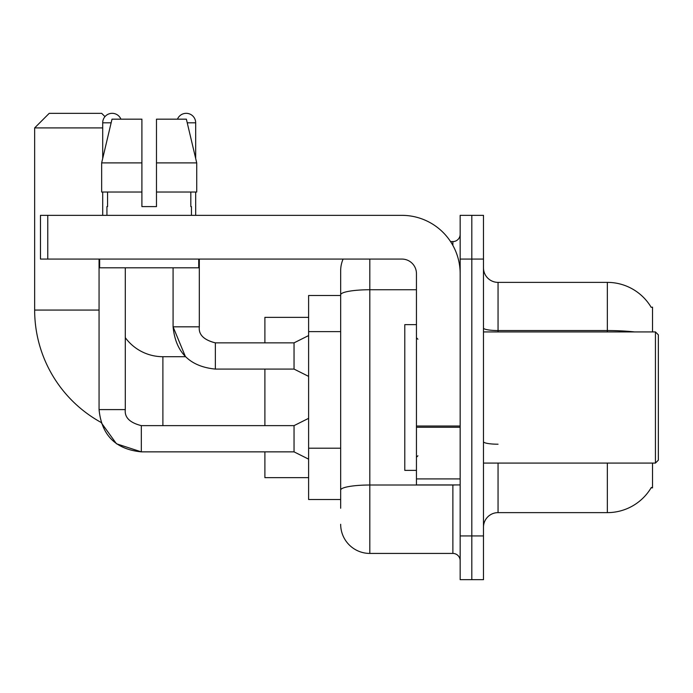 <?xml version="1.0" encoding="UTF-8"?>
<svg xmlns="http://www.w3.org/2000/svg" width="693" height="693" viewBox="0 0 693 693"><rect width="100%" height="100%" fill="white"/><g stroke="black" fill="none" stroke-linecap="round" stroke-linejoin="round"><path stroke-width="1.04" d="M652.52 331.93L652.52 307.155L651.195 307.337A51.005 51.005 0 0 0 607.345 282.38A51.005 51.005 0 0 1 651.091 307.155A51.005 51.005 0 0 0 607.345 282.38L498.05 282.38A14.57 14.57 0 0 1 483.48 267.81A14.57 14.57 0 0 0 498.05 282.38L498.05 331.93M652.52 463.08L652.52 487.855L651.091 487.855L651.342 487.422A51.005 51.005 0 0 1 607.345 512.629L498.05 512.629A14.57 14.57 0 0 0 483.48 527.2M340.67 508.255L340.67 294.811L340.67 295.495L308.61 295.495L308.61 499.514L340.67 499.514M471.82 535.94L471.82 579.66L483.48 579.66L483.48 535.94L471.82 535.94L471.82 579.66L460.161 579.66L460.161 535.94L471.82 535.94L471.82 259.069L471.82 535.94M460.161 535.94L460.161 215.35L471.82 215.35L471.82 259.069L471.82 215.35L483.48 215.35L483.48 535.94M369.819 259.069L369.819 553.43L452.875 553.43L452.875 484.935M450.554 241.58L452.875 241.58A7.285 7.285 0 0 0 460.161 234.295M340.67 322.877L340.67 270.72A29.141 29.141 0 0 1 343.104 259.069M340.67 495.14L340.67 456.947M416.45 289.743L369.819 289.743A29.141 5.059 180 0 0 340.67 294.811L340.67 270.72M460.161 560.715A7.285 7.285 0 0 0 452.875 553.43M369.819 553.43A29.141 29.141 0 0 1 340.67 524.28M156.479 206.601L141.9 206.601L156.479 206.601L141.9 206.601L156.479 206.601L156.479 119.17L186.374 119.17L196.725 162.89L196.725 192.03L156.479 192.03M177.46 119.17A9.468 9.468 0 0 1 195.677 122.817L195.677 158.446L196.725 162.89L156.479 162.89M99.064 259.069L99.064 409.598C101.594 435.239 115.679 449.324 141.32 451.862L116.467 443.78L101.048 422.409L116.467 443.78L141.32 451.862L116.467 443.78L101.048 422.409L116.467 443.78L141.32 451.862L116.467 443.78L101.048 422.409A128.24 128.24 0 0 1 34.65 310.066L34.65 127.91L49.22 113.34L101.68 113.34L104.989 116.649M162.89 425.632L162.89 356.704A46.63 46.63 0 0 1 125.294 337.656M102.703 127.91L34.65 127.91M264.891 369.083L264.891 425.632M264.891 451.862L264.891 477.65L308.61 477.65M308.61 317.359L264.891 317.359L264.891 342.853M102.703 158.446L102.703 122.817A9.468 9.468 0 0 1 120.92 119.17M308.61 459.147L294.04 451.862L294.04 425.632L308.61 418.338M294.04 451.862L141.32 451.862C115.679 449.324 101.594 435.239 99.064 409.598C101.594 435.239 115.679 449.324 141.32 451.862C115.679 449.324 101.594 435.239 99.064 409.598L125.294 409.598L125.294 267.81M102.703 192.03L102.703 215.35M308.61 376.377L294.04 369.083L294.04 342.853L308.61 335.568M173.085 267.81L173.085 326.827L199.315 326.827L199.315 259.069M195.677 192.03L195.677 215.35M460.161 484.935L416.45 484.935L416.45 426.013L460.161 426.013M460.161 273.64A58.29 58.29 0 0 0 401.879 215.35L47.765 215.35L47.765 259.069L401.879 259.069A14.57 14.57 0 0 1 416.45 273.64L416.45 426.013M47.765 259.069L40.48 259.069L40.48 215.35L47.765 215.35M106.93 206.601L107.562 206.601L106.93 206.601L106.93 215.35M191.45 206.601L190.818 206.601L191.45 206.601L191.45 215.35M190.818 192.03L190.818 206.601M141.9 162.89L101.654 162.89L112.006 119.17L141.9 119.17L141.9 206.601M107.562 206.601L107.562 192.03M99.645 259.069L99.645 267.81L198.735 267.81L198.735 259.069M141.9 192.03L101.654 192.03L101.654 162.89L112.006 119.17M196.725 192.03L196.725 162.89L186.374 119.17M655.439 331.93L658.35 334.84L658.35 460.161L655.439 463.08L655.439 331.93L483.48 331.93M416.45 324.645L404.79 324.645L404.79 470.365L416.45 470.365M340.67 331.626L308.61 331.626M340.67 448.198L308.61 448.198M498.05 463.08L498.05 512.629M607.345 512.629L607.345 463.08M651.195 307.337A51.005 51.005 0 0 0 607.345 282.38L607.345 330.552L498.05 330.552A14.57 2.529 0 0 1 483.48 328.023M634.675 331.93A51.005 8.853 180 0 0 607.345 330.552L607.345 331.93M483.48 259.069L460.161 259.069M498.05 444.213A14.57 2.529 -0 0 1 483.48 441.684M455.414 484.935A7.285 1.265 0 0 1 452.875 485.013L369.819 485.013A29.141 5.059 180 0 0 340.67 490.081M452.875 245.417L452.875 241.58M34.65 310.066L99.064 310.066M99.064 409.598C101.594 435.239 115.679 449.324 141.32 451.862L141.32 425.658M102.703 122.817L111.14 122.817M162.89 356.704L185.455 356.704L173.085 326.827C175.624 352.468 189.709 366.554 215.35 369.083L215.35 342.879C203.777 339.942 198.441 334.598 199.315 326.827C198.441 334.598 203.777 339.942 215.35 342.853C203.777 339.942 198.441 334.598 199.315 326.827C198.441 334.598 203.777 339.942 215.35 342.853C203.777 339.942 198.441 334.598 199.315 326.827C198.441 334.598 203.777 339.942 215.35 342.853C203.777 339.942 198.441 334.598 199.315 326.827C198.441 334.598 203.777 339.942 215.35 342.853C203.777 339.942 198.441 334.598 199.315 326.827C198.441 334.598 203.777 339.942 215.35 342.853L294.04 342.853M187.24 122.817L195.677 122.817M460.161 427.278L416.45 427.278M416.45 478.915L460.161 478.915M125.294 409.598C124.411 417.377 129.756 422.713 141.32 425.632C129.756 422.713 124.411 417.377 125.294 409.598C124.411 417.377 129.756 422.713 141.32 425.632C129.756 422.713 124.411 417.377 125.294 409.598C124.411 417.377 129.756 422.713 141.32 425.632L294.04 425.632M215.35 369.083C189.709 366.554 175.624 352.468 173.085 326.827C175.624 352.468 189.709 366.554 215.35 369.083C189.709 366.554 175.624 352.468 173.085 326.827C175.624 352.468 189.709 366.554 215.35 369.083L294.04 369.083M483.48 463.08L655.439 463.08M417.905 339.215L416.45 337.76M417.905 455.795L416.45 457.25"/></g></svg>
